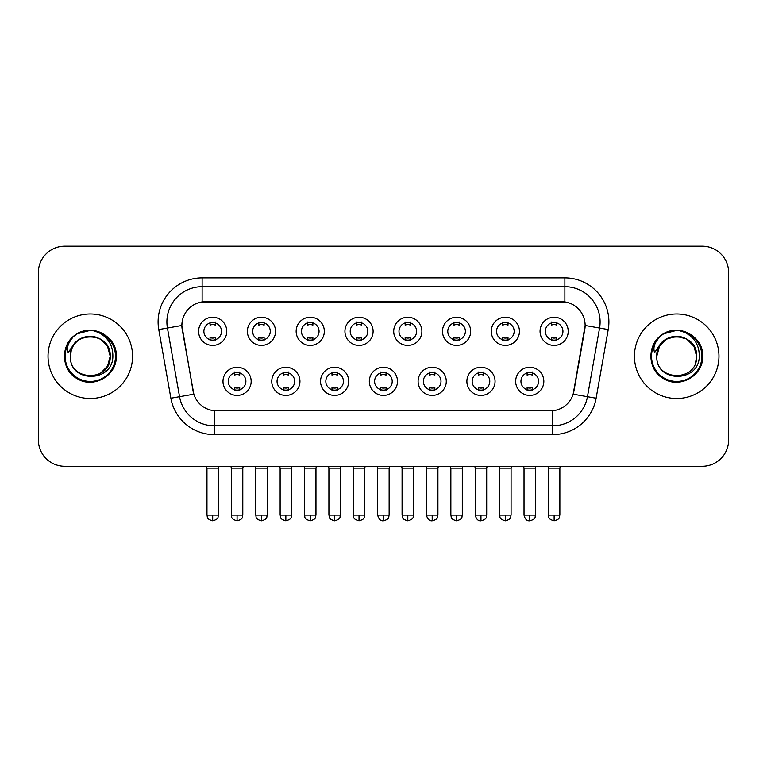 <?xml version="1.0" encoding="UTF-8"?>
<svg xmlns="http://www.w3.org/2000/svg" width="767" height="767" viewBox="0 0 767 767"><rect width="100%" height="100%" fill="white"/><g stroke="black" fill="none" stroke-linecap="round" stroke-linejoin="round"><path stroke-width="1.15" d="M299.945 381.343A14.084 14.084 0 0 1 285.851 395.427A14.084 14.084 0 0 1 271.767 381.343A14.084 14.084 0 0 1 285.851 367.259A14.084 14.084 0 0 1 299.945 381.343M277.05 381.343A8.801 8.801 0 0 0 285.851 390.144A8.801 8.801 0 0 0 294.662 381.343A8.801 8.801 0 0 0 285.851 372.541A8.801 8.801 0 0 0 277.05 381.343M348.717 381.343A14.084 14.084 0 0 1 334.633 395.427A14.084 14.084 0 0 1 320.548 381.343A14.084 14.084 0 0 1 334.633 367.259A14.084 14.084 0 0 1 348.717 381.343M325.831 381.343A8.801 8.801 0 0 0 334.633 390.144A8.801 8.801 0 0 0 343.434 381.343A8.801 8.801 0 0 0 334.633 372.541A8.801 8.801 0 0 0 325.831 381.343M397.498 381.343A14.084 14.084 0 0 1 383.414 395.427A14.084 14.084 0 0 1 369.32 381.343A14.084 14.084 0 0 1 383.414 367.259A14.084 14.084 0 0 1 397.498 381.343M374.603 381.343A8.801 8.801 0 0 0 383.414 390.144A8.801 8.801 0 0 0 392.215 381.343A8.801 8.801 0 0 0 383.414 372.541A8.801 8.801 0 0 0 374.603 381.343M446.279 381.343A14.084 14.084 0 0 1 432.195 395.427A14.084 14.084 0 0 1 418.101 381.343A14.084 14.084 0 0 1 432.195 367.259A14.084 14.084 0 0 1 446.279 381.343M423.384 381.343A8.801 8.801 0 0 0 432.195 390.144A8.801 8.801 0 0 0 440.996 381.343A8.801 8.801 0 0 0 432.195 372.541A8.801 8.801 0 0 0 423.384 381.343M495.06 381.343A14.084 14.084 0 0 1 480.967 395.427A14.084 14.084 0 0 1 466.882 381.343A14.084 14.084 0 0 1 480.967 367.259A14.084 14.084 0 0 1 495.06 381.343M472.165 381.343A8.801 8.801 0 0 0 480.967 390.144A8.801 8.801 0 0 0 489.777 381.343A8.801 8.801 0 0 0 480.967 372.541A8.801 8.801 0 0 0 472.165 381.343M543.832 381.343A14.084 14.084 0 0 1 529.748 395.427A14.084 14.084 0 0 1 515.664 381.343A14.084 14.084 0 0 1 529.748 367.259A14.084 14.084 0 0 1 543.832 381.343M520.946 381.343A8.801 8.801 0 0 0 529.748 390.144A8.801 8.801 0 0 0 538.549 381.343A8.801 8.801 0 0 0 529.748 372.541A8.801 8.801 0 0 0 520.946 381.343M251.164 381.343A14.084 14.084 0 0 1 237.08 395.427A14.084 14.084 0 0 1 222.986 381.343A14.084 14.084 0 0 1 237.08 367.259A14.084 14.084 0 0 1 251.164 381.343M228.269 381.343A8.801 8.801 0 0 0 237.08 390.144A8.801 8.801 0 0 0 245.881 381.343A8.801 8.801 0 0 0 237.08 372.541A8.801 8.801 0 0 0 228.269 381.343M275.554 331.334A14.084 14.084 0 0 1 261.461 345.418A14.084 14.084 0 0 1 247.377 331.334A14.084 14.084 0 0 1 261.461 317.241A14.084 14.084 0 0 1 275.554 331.334M252.659 331.334A8.801 8.801 0 0 0 261.461 340.136A8.801 8.801 0 0 0 270.272 331.334A8.801 8.801 0 0 0 261.461 322.523A8.801 8.801 0 0 0 252.659 331.334M324.336 331.334A14.084 14.084 0 0 1 310.242 345.418A14.084 14.084 0 0 1 296.158 331.334A14.084 14.084 0 0 1 310.242 317.241A14.084 14.084 0 0 1 324.336 331.334M301.441 331.334A8.801 8.801 0 0 0 310.242 340.136A8.801 8.801 0 0 0 319.053 331.334A8.801 8.801 0 0 0 310.242 322.523A8.801 8.801 0 0 0 301.441 331.334M373.107 331.334A14.084 14.084 0 0 1 359.023 345.418A14.084 14.084 0 0 1 344.939 331.334A14.084 14.084 0 0 1 359.023 317.241A14.084 14.084 0 0 1 373.107 331.334M350.222 331.334A8.801 8.801 0 0 0 359.023 340.136A8.801 8.801 0 0 0 367.824 331.334A8.801 8.801 0 0 0 359.023 322.523A8.801 8.801 0 0 0 350.222 331.334M421.888 331.334A14.084 14.084 0 0 1 407.804 345.418A14.084 14.084 0 0 1 393.711 331.334A14.084 14.084 0 0 1 407.804 317.241A14.084 14.084 0 0 1 421.888 331.334M398.993 331.334A8.801 8.801 0 0 0 407.804 340.136A8.801 8.801 0 0 0 416.606 331.334A8.801 8.801 0 0 0 407.804 322.523A8.801 8.801 0 0 0 398.993 331.334M470.67 331.334A14.084 14.084 0 0 1 456.576 345.418A14.084 14.084 0 0 1 442.492 331.334A14.084 14.084 0 0 1 456.576 317.241A14.084 14.084 0 0 1 470.67 331.334M447.775 331.334A8.801 8.801 0 0 0 456.576 340.136A8.801 8.801 0 0 0 465.387 331.334A8.801 8.801 0 0 0 456.576 322.523A8.801 8.801 0 0 0 447.775 331.334M519.451 331.334A14.084 14.084 0 0 1 505.357 345.418A14.084 14.084 0 0 1 491.273 331.334A14.084 14.084 0 0 1 505.357 317.241A14.084 14.084 0 0 1 519.451 331.334M496.556 331.334A8.801 8.801 0 0 0 505.357 340.136A8.801 8.801 0 0 0 514.168 331.334A8.801 8.801 0 0 0 505.357 322.523A8.801 8.801 0 0 0 496.556 331.334M568.222 331.334A14.084 14.084 0 0 1 554.138 345.418A14.084 14.084 0 0 1 540.054 331.334A14.084 14.084 0 0 1 554.138 317.241A14.084 14.084 0 0 1 568.222 331.334M545.337 331.334A8.801 8.801 0 0 0 554.138 340.136A8.801 8.801 0 0 0 562.94 331.334A8.801 8.801 0 0 0 554.138 322.523A8.801 8.801 0 0 0 545.337 331.334M226.773 331.334A14.084 14.084 0 0 1 212.689 345.418A14.084 14.084 0 0 1 198.595 331.334A14.084 14.084 0 0 1 212.689 317.241A14.084 14.084 0 0 1 226.773 331.334M203.878 331.334A8.801 8.801 0 0 0 212.689 340.136A8.801 8.801 0 0 0 221.49 331.334A8.801 8.801 0 0 0 212.689 322.523A8.801 8.801 0 0 0 203.878 331.334M170.878 398.236L158.769 329.551A44.026 44.026 0 0 1 202.124 277.884L564.876 277.884A44.026 44.026 0 0 1 608.231 329.551L596.122 398.236A44.026 44.026 0 0 1 552.767 434.611L214.233 434.611A44.026 44.026 0 0 1 170.878 398.236L193.83 394.19L182.23 329.561A23.777 23.777 0 0 1 205.642 301.661L561.358 301.661A23.777 23.777 0 0 1 584.77 329.561L573.898 391.199A23.777 23.777 0 0 1 550.485 410.844L216.515 410.844A23.777 23.777 0 0 1 193.102 391.199L181.865 325.476L167.436 328.027A35.215 35.215 0 0 1 202.124 286.695L564.876 286.695A35.215 35.215 0 0 1 599.564 328.027L587.455 396.702A35.215 35.215 0 0 1 552.767 425.81L214.233 425.81A35.215 35.215 0 0 1 179.545 396.702L167.436 328.027A35.215 35.215 0 0 1 166.899 321.91M48.033 356.252A42.262 42.262 0 0 0 90.295 398.514A42.262 42.262 0 0 0 132.566 356.252A42.262 42.262 0 0 0 90.295 313.981A42.262 42.262 0 0 0 48.033 356.252A42.262 42.262 0 0 0 90.295 398.514A42.262 42.262 0 0 0 132.566 356.252A42.262 42.262 0 0 0 90.295 313.981A42.262 42.262 0 0 0 48.033 356.252M634.434 356.252A42.262 42.262 0 0 0 676.705 398.514A42.262 42.262 0 0 0 718.967 356.252A42.262 42.262 0 0 0 676.705 313.981A42.262 42.262 0 0 0 634.434 356.252A42.262 42.262 0 0 0 676.705 398.514A42.262 42.262 0 0 0 718.967 356.252A42.262 42.262 0 0 0 676.705 313.981A42.262 42.262 0 0 0 634.434 356.252M202.124 277.884L202.124 301.92L564.876 301.92L564.876 277.884M181.865 325.429L182.134 321.91M550.485 410.844L216.515 410.844M608.231 329.551L585.135 325.476L573.17 394.19L596.122 398.236M573.898 391.199L573.754 391.947M193.246 391.947L193.102 391.199M728.65 272.601A26.414 26.414 0 0 0 702.236 246.188L64.764 246.188A26.414 26.414 0 0 0 38.35 272.601L38.35 439.894A26.414 26.414 0 0 0 64.764 466.307L702.236 466.307A26.414 26.414 0 0 0 728.65 439.894L728.65 272.601L728.65 439.894M38.35 272.601L38.35 439.894M702.236 246.188L64.764 246.188M64.764 466.307L702.236 466.307M210.043 340.653L210.043 337.547A6.759 6.759 0 0 0 215.326 337.547L215.326 340.653M212.689 515.088L206.965 515.088C207.771 516.862 205.738 518.875 212.689 520.812L212.689 515.088L218.413 515.088L218.413 468.158L206.965 468.158L206.505 466.307M218.413 468.158L218.873 466.307M215.326 322.015L215.326 325.112A6.759 6.759 0 0 0 210.043 325.112L210.043 322.015M234.434 390.662L234.434 387.556A6.759 6.759 0 0 0 239.716 387.556L239.716 390.662M237.08 515.088L231.356 515.088C232.161 516.862 230.129 518.875 237.08 520.812L237.08 515.088L242.794 515.088L242.794 468.158L231.356 468.158L230.886 466.307M242.794 468.158L243.264 466.307M239.716 372.024L239.716 375.13A6.759 6.759 0 0 0 234.434 375.13L234.434 372.024M258.824 340.653L258.824 337.547A6.759 6.759 0 0 0 264.107 337.547L264.107 340.653M261.461 515.088L255.737 515.088C256.552 516.862 254.519 518.875 261.461 520.812L261.461 515.088L267.184 515.088L267.184 468.158L255.737 468.158L255.277 466.307M267.184 468.158L267.654 466.307M264.107 322.015L264.107 325.112A6.759 6.759 0 0 0 258.824 325.112L258.824 322.015M307.605 340.653L307.605 337.547A6.759 6.759 0 0 0 312.888 337.547L312.888 340.653M310.242 515.088L304.518 515.088C305.333 516.862 303.301 518.875 310.242 520.812L310.242 515.088L315.966 515.088L315.966 468.158L304.518 468.158L304.058 466.307M315.966 468.158L316.426 466.307M312.888 322.015L312.888 325.112A6.759 6.759 0 0 0 307.605 325.112L307.605 322.015M356.377 340.653L356.377 337.547A6.759 6.759 0 0 0 361.66 337.547L361.66 340.653M359.023 515.088L353.299 515.088C354.105 516.862 352.072 518.875 359.023 520.812L359.023 515.088L364.747 515.088L364.747 468.158L353.299 468.158L352.839 466.307M364.747 468.158L365.207 466.307M361.66 322.015L361.66 325.112A6.759 6.759 0 0 0 356.377 325.112L356.377 322.015M405.158 340.653L405.158 337.547A6.759 6.759 0 0 0 410.441 337.547L410.441 340.653M407.804 515.088L402.081 515.088C402.886 516.862 400.853 518.875 407.804 520.812L407.804 515.088L413.528 515.088L413.528 468.158L402.081 468.158L401.62 466.307M413.528 468.158L413.988 466.307M410.441 322.015L410.441 325.112A6.759 6.759 0 0 0 405.158 325.112L405.158 322.015M283.215 390.662L283.215 387.556A6.759 6.759 0 0 0 288.497 387.556L288.497 390.662M285.851 515.088L280.128 515.088C280.943 516.862 278.91 518.875 285.851 520.812L285.851 515.088L291.575 515.088L291.575 468.158L280.128 468.158L279.667 466.307M291.575 468.158L292.035 466.307M288.497 372.024L288.497 375.13A6.759 6.759 0 0 0 283.215 375.13L283.215 372.024M331.996 390.662L331.996 387.556A6.759 6.759 0 0 0 337.279 387.556L337.279 390.662M334.633 515.088L328.909 515.088C329.714 516.862 327.691 518.875 334.633 520.812L334.633 515.088L340.356 515.088L340.356 468.158L328.909 468.158L328.449 466.307M340.356 468.158L340.816 466.307M337.279 372.024L337.279 375.13A6.759 6.759 0 0 0 331.996 375.13L331.996 372.024M380.768 390.662L380.768 387.556A6.759 6.759 0 0 0 386.05 387.556L386.05 390.662M383.414 515.088L377.69 515.088C378.687 519.173 380.595 521.081 383.414 520.812L383.414 515.088L389.137 515.088L389.137 468.158L377.69 468.158L377.23 466.307M389.137 468.158L389.598 466.307M386.05 372.024L386.05 375.13A6.759 6.759 0 0 0 380.768 375.13L380.768 372.024M71.312 350.27L70.372 356.252C69.279 383.289 113.008 382.791 112.864 356.252C112.941 345.265 108.042 337.288 98.166 332.322L92.213 330.366C85.032 329.944 78.704 332.053 73.229 336.694L69.644 341.842C67.458 345.533 66.978 349.11 68.205 352.58L74.62 343.079C80.593 337.106 87.697 335.131 95.942 337.164A19.904 19.904 0 0 0 71.312 350.27L70.391 356.252C69.174 330.567 111.426 330.567 110.199 356.252L107.533 366.204L100.247 373.491M70.391 356.252C69.174 330.567 111.426 330.567 110.199 356.252C109.585 346.684 104.83 340.327 95.942 337.164L100.247 339.014L107.533 346.3L110.199 356.252C111.426 381.928 69.174 381.928 70.391 356.252C69.174 330.567 111.426 330.567 110.199 356.252L109.211 362.465M73.287 336.646L77.323 333.77L90.506 330.289L77.323 333.77L73.287 336.646L77.323 333.77L90.506 330.289L77.323 333.77L73.287 336.646L77.323 333.77L90.506 330.289M73.229 336.694C88.349 321.862 117.456 334.728 116.258 356.252C117.14 375.437 93.497 389.09 77.323 378.725C60.257 369.895 60.257 342.6 77.323 333.77C93.497 323.406 117.14 337.058 116.258 356.252C117.14 375.437 93.497 389.09 77.323 378.725C60.257 369.895 60.257 342.6 77.323 333.77C93.497 323.406 117.14 337.058 116.258 356.252C117.14 375.437 93.497 389.09 77.323 378.725C60.257 369.895 60.257 342.6 77.323 333.77C93.497 323.406 117.14 337.058 116.258 356.252C117.14 375.437 93.497 389.09 77.323 378.725C60.257 369.895 60.257 342.6 77.323 333.77C93.497 323.406 117.14 337.058 116.258 356.252C117.14 375.437 93.497 389.09 77.323 378.725C60.257 369.895 60.257 342.6 77.323 333.77C90.794 327.49 102.232 330.05 111.637 341.468M657.722 350.27L656.773 356.252C655.68 383.289 699.408 382.791 699.264 356.252C699.351 345.265 694.451 337.288 684.567 332.322L678.613 330.366C671.441 329.944 665.114 332.053 659.639 336.694L656.044 341.842C653.858 345.533 653.379 349.11 654.606 352.58L661.02 343.079C666.993 337.106 674.097 335.131 682.342 337.164A19.904 19.904 0 0 0 657.722 350.27L656.801 356.252C655.574 330.567 697.826 330.567 696.609 356.252C697.826 381.928 655.574 381.928 656.801 356.252C655.574 330.567 697.826 330.567 696.609 356.252L695.611 362.465M682.342 337.164L686.657 339.014L693.943 346.3L696.609 356.252C695.985 346.684 691.23 340.327 682.342 337.164M656.801 356.252L659.467 346.3L666.753 339.014L676.705 336.349L686.657 339.014M659.687 336.646L663.723 333.77L676.906 330.289L663.723 333.77L659.687 336.646L663.723 333.77L676.906 330.289L663.723 333.77L659.687 336.646L663.723 333.77L676.906 330.289M659.639 336.694C674.759 321.862 703.866 334.728 702.658 356.252C703.54 375.437 679.898 389.09 663.723 378.725C646.658 369.895 646.658 342.6 663.723 333.77C679.898 323.406 703.54 337.058 702.658 356.252C703.54 375.437 679.898 389.09 663.723 378.725C646.658 369.895 646.658 342.6 663.723 333.77C679.898 323.406 703.54 337.058 702.658 356.252C703.54 375.437 679.898 389.09 663.723 378.725C646.658 369.895 646.658 342.6 663.723 333.77C679.898 323.406 703.54 337.058 702.658 356.252C703.54 375.437 679.898 389.09 663.723 378.725C646.658 369.895 646.658 342.6 663.723 333.77C679.898 323.406 703.54 337.058 702.658 356.252C703.54 375.437 679.898 389.09 663.723 378.725C646.658 369.895 646.658 342.6 663.723 333.77C677.194 327.49 688.632 330.05 698.037 341.468M453.939 340.653L453.939 337.547A6.759 6.759 0 0 0 459.222 337.547L459.222 340.653M456.576 515.088L450.862 515.088C451.667 516.862 449.635 518.875 456.576 520.812L456.576 515.088L462.3 515.088L462.3 468.158L450.862 468.158L450.392 466.307M462.3 468.158L462.769 466.307M459.222 322.015L459.222 325.112A6.759 6.759 0 0 0 453.939 325.112L453.939 322.015M502.721 340.653L502.721 337.547A6.759 6.759 0 0 0 508.003 337.547L508.003 340.653M505.357 515.088L499.633 515.088C500.448 516.862 498.416 518.875 505.357 520.812L505.357 515.088L511.081 515.088L511.081 468.158L499.633 468.158L499.173 466.307M511.081 468.158L511.541 466.307M508.003 322.015L508.003 325.112A6.759 6.759 0 0 0 502.721 325.112L502.721 322.015M551.492 340.653L551.492 337.547A6.759 6.759 0 0 0 556.775 337.547L556.775 340.653M554.138 515.088L548.415 515.088C549.22 516.862 547.187 518.875 554.138 520.812L554.138 515.088L559.862 515.088L559.862 468.158L548.415 468.158L547.954 466.307M559.862 468.158L560.322 466.307M556.775 322.015L556.775 325.112A6.759 6.759 0 0 0 551.492 325.112L551.492 322.015M429.549 390.662L429.549 387.556A6.759 6.759 0 0 0 434.831 387.556L434.831 390.662M432.195 515.088L426.471 515.088C427.468 519.173 429.376 521.081 432.195 520.812L432.195 515.088L437.919 515.088L437.919 468.158L426.471 468.158L426.001 466.307M437.919 468.158L438.379 466.307M434.831 372.024L434.831 375.13A6.759 6.759 0 0 0 429.549 375.13L429.549 372.024M478.33 390.662L478.33 387.556A6.759 6.759 0 0 0 483.613 387.556L483.613 390.662M480.967 515.088L475.243 515.088C476.249 519.173 478.157 521.081 480.967 520.812L480.967 515.088L486.69 515.088L486.69 468.158L475.243 468.158L474.783 466.307M486.69 468.158L487.15 466.307M483.613 372.024L483.613 375.13A6.759 6.759 0 0 0 478.33 375.13L478.33 372.024M527.111 390.662L527.111 387.556A6.759 6.759 0 0 0 532.394 387.556L532.394 390.662M529.748 515.088L524.024 515.088C525.021 519.173 526.929 521.081 529.748 520.812L529.748 515.088L535.471 515.088L535.471 468.158L524.024 468.158L523.564 466.307M535.471 468.158L535.932 466.307M532.394 372.024L532.394 375.13A6.759 6.759 0 0 0 527.111 375.13L527.111 372.024M552.767 410.728L552.767 434.611M214.233 434.611L214.233 410.728M158.769 329.551L167.436 328.027M69.644 341.842A25.186 25.186 0 0 0 90.295 381.439A25.186 25.186 0 0 0 98.166 332.322M656.044 341.842A25.186 25.186 0 0 0 676.705 381.439A25.186 25.186 0 0 0 684.567 332.322M206.965 515.088L206.965 468.158M218.413 515.088C217.598 516.862 219.63 518.875 212.689 520.812M231.356 515.088L231.356 468.158M242.794 515.088C241.989 516.862 244.021 518.875 237.08 520.812M255.737 515.088L255.737 468.158M267.184 515.088C266.379 516.862 268.412 518.875 261.461 520.812M304.518 515.088L304.518 468.158M315.966 515.088C315.16 516.862 317.193 518.875 310.242 520.812M353.299 515.088L353.299 468.158M364.747 515.088C363.942 516.862 365.964 518.875 359.023 520.812M402.081 515.088L402.081 468.158M413.528 515.088C412.713 516.862 414.746 518.875 407.804 520.812M280.128 515.088L280.128 468.158M291.575 515.088C290.77 516.862 292.802 518.875 285.851 520.812M328.909 515.088L328.909 468.158M340.356 515.088C339.551 516.862 341.583 518.875 334.633 520.812M377.69 515.088L377.69 468.158M389.137 515.088C388.323 516.862 390.355 518.875 383.414 520.812M450.862 515.088L450.862 468.158M462.3 515.088C461.494 516.862 463.527 518.875 456.576 520.812M499.633 515.088L499.633 468.158M511.081 515.088C510.276 516.862 512.308 518.875 505.357 520.812M548.415 515.088L548.415 468.158M559.862 515.088C559.057 516.862 561.08 518.875 554.138 520.812M426.471 515.088L426.471 468.158M437.919 515.088C437.104 516.862 439.136 518.875 432.195 520.812M475.243 515.088L475.243 468.158M486.69 515.088C485.885 516.862 487.917 518.875 480.967 520.812M524.024 515.088L524.024 468.158M535.471 515.088C534.666 516.862 536.699 518.875 529.748 520.812"/></g></svg>
